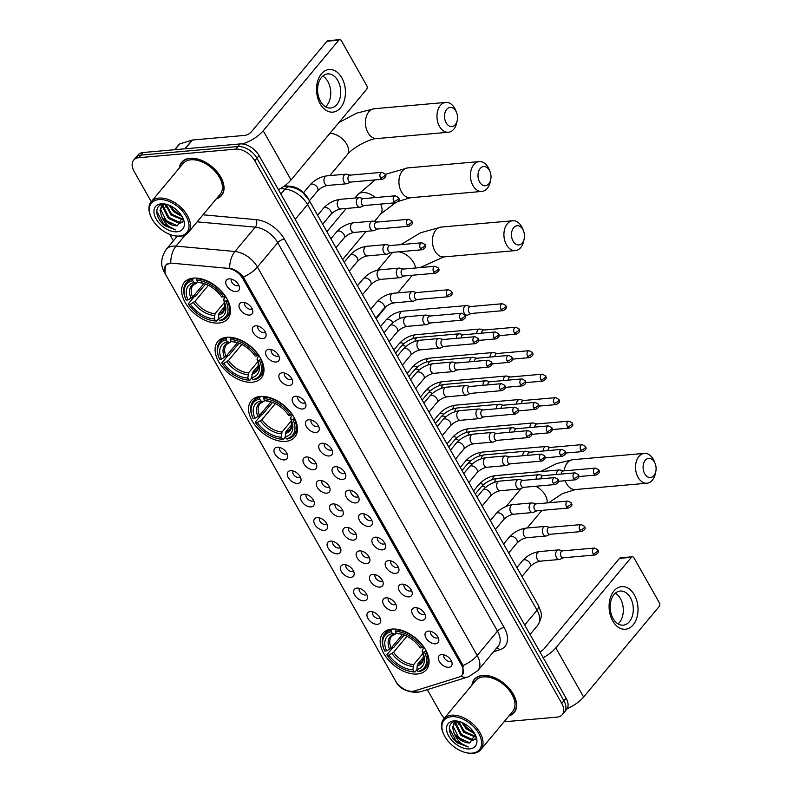 <?xml version="1.0" encoding="UTF-8"?>
<svg xmlns="http://www.w3.org/2000/svg" width="793" height="793" viewBox="0 0 793 793"><rect width="100%" height="100%" fill="white"/><g stroke="black" fill="none" stroke-linecap="round" stroke-linejoin="round"><path stroke-width="1.19" d="M285.718 441.384A28.36 17.377 -140.2 0 0 294.788 437.082A28.36 17.377 -140.2 0 0 289.653 411.022A28.36 17.377 -140.2 0 0 260.302 396.45A28.36 17.377 -140.2 0 0 251.242 400.752A28.36 17.377 -140.2 0 0 256.367 426.812A28.36 17.377 -140.2 0 0 285.718 441.384M252.243 382.216A28.36 17.377 -140.2 0 0 261.303 377.914A28.36 17.377 -140.2 0 0 256.179 351.854A28.36 17.377 -140.2 0 0 226.828 337.283A28.36 17.377 -140.2 0 0 217.758 341.585A28.36 17.377 -140.2 0 0 222.892 367.645A28.36 17.377 -140.2 0 0 252.243 382.216M218.769 323.038A28.36 17.377 -140.2 0 0 227.829 318.736A28.36 17.377 -140.2 0 0 222.694 292.676A28.36 17.377 -140.2 0 0 193.343 278.105A28.36 17.377 -140.2 0 0 184.283 282.407A28.36 17.377 -140.2 0 0 189.418 308.467A28.36 17.377 -140.2 0 0 218.769 323.038M417.336 674A28.36 17.377 -140.2 0 0 426.396 669.708A28.36 17.377 -140.2 0 0 421.261 643.648A28.36 17.377 -140.2 0 0 391.911 629.077A28.36 17.377 -140.2 0 0 382.85 633.369A28.36 17.377 -140.2 0 0 387.975 659.429A28.36 17.377 -140.2 0 0 417.336 674M428.329 631.109A8.029 4.917 39.8 0 1 435.278 633.865A8.029 4.917 39.8 0 1 438.846 640.258A8.029 4.917 39.8 0 1 435.516 643.817A8.029 4.917 39.8 0 1 426.138 638.196A8.029 4.917 39.8 0 1 427.933 631.159A8.029 4.917 39.8 0 1 428.329 631.109M430.768 631.367A4.817 2.954 -140.2 0 0 431.957 635.728A4.817 2.954 -140.2 0 0 436.784 638.028A4.817 2.954 -140.2 0 0 438.132 637.503M415.036 607.626A8.029 4.917 39.8 0 1 421.995 610.382A8.029 4.917 39.8 0 1 425.554 616.776A8.029 4.917 39.8 0 1 422.233 620.334A8.029 4.917 39.8 0 1 412.846 614.714A8.029 4.917 39.8 0 1 414.65 607.676A8.029 4.917 39.8 0 1 415.036 607.626M417.485 607.884A4.817 2.954 -140.2 0 0 418.664 612.246A4.817 2.954 -140.2 0 0 423.502 614.545A4.817 2.954 -140.2 0 0 424.84 614.02M401.754 584.144A8.029 4.917 39.8 0 1 408.712 586.899A8.029 4.917 39.8 0 1 412.271 593.293A8.029 4.917 39.8 0 1 408.95 596.861A8.029 4.917 39.8 0 1 399.563 591.231A8.029 4.917 39.8 0 1 401.367 584.193A8.029 4.917 39.8 0 1 401.754 584.144M404.202 584.401A4.817 2.954 -140.2 0 0 405.382 588.763A4.817 2.954 -140.2 0 0 410.219 591.063A4.817 2.954 -140.2 0 0 411.557 590.537M388.471 560.661A8.029 4.917 39.8 0 1 395.42 563.417A8.029 4.917 39.8 0 1 398.988 569.81A8.029 4.917 39.8 0 1 395.667 573.379A8.029 4.917 39.8 0 1 386.28 567.748A8.029 4.917 39.8 0 1 388.074 560.71A8.029 4.917 39.8 0 1 388.471 560.661M390.909 560.919A4.817 2.954 -140.2 0 0 392.099 565.28A4.817 2.954 -140.2 0 0 396.936 567.59A4.817 2.954 -140.2 0 0 398.274 567.054M375.178 537.178A8.029 4.917 39.8 0 1 382.137 539.934A8.029 4.917 39.8 0 1 385.705 546.327A8.029 4.917 39.8 0 1 382.375 549.896A8.029 4.917 39.8 0 1 372.988 544.276A8.029 4.917 39.8 0 1 374.792 537.228A8.029 4.917 39.8 0 1 375.178 537.178M377.627 537.436A4.817 2.954 -140.2 0 0 378.816 541.797A4.817 2.954 -140.2 0 0 383.643 544.107A4.817 2.954 -140.2 0 0 384.992 543.572M361.895 513.695A8.029 4.917 39.8 0 1 368.854 516.451A8.029 4.917 39.8 0 1 372.413 522.845A8.029 4.917 39.8 0 1 369.092 526.413A8.029 4.917 39.8 0 1 359.705 520.793A8.029 4.917 39.8 0 1 361.509 513.745A8.029 4.917 39.8 0 1 361.895 513.695M364.344 513.953A4.817 2.954 -140.2 0 0 365.523 518.315A4.817 2.954 -140.2 0 0 370.361 520.624A4.817 2.954 -140.2 0 0 371.699 520.089M348.613 490.213A8.029 4.917 39.8 0 1 355.561 492.968A8.029 4.917 39.8 0 1 359.13 499.362A8.029 4.917 39.8 0 1 355.809 502.931A8.029 4.917 39.8 0 1 346.422 497.31A8.029 4.917 39.8 0 1 348.216 490.262A8.029 4.917 39.8 0 1 348.613 490.213M351.051 490.471A4.817 2.954 -140.2 0 0 352.241 494.832A4.817 2.954 -140.2 0 0 357.078 497.142A4.817 2.954 -140.2 0 0 358.416 496.606M335.33 466.73A8.029 4.917 39.8 0 1 342.279 469.486A8.029 4.917 39.8 0 1 345.847 475.879A8.029 4.917 39.8 0 1 342.517 479.448A8.029 4.917 39.8 0 1 333.139 473.827A8.029 4.917 39.8 0 1 334.933 466.78A8.029 4.917 39.8 0 1 335.33 466.73M337.768 466.988A4.817 2.954 -140.2 0 0 338.958 471.349A4.817 2.954 -140.2 0 0 343.785 473.659A4.817 2.954 -140.2 0 0 345.133 473.124M322.037 443.247A8.029 4.917 39.8 0 1 328.996 446.003A8.029 4.917 39.8 0 1 332.554 452.397A8.029 4.917 39.8 0 1 329.234 455.965A8.029 4.917 39.8 0 1 319.847 450.345A8.029 4.917 39.8 0 1 321.651 443.297A8.029 4.917 39.8 0 1 322.037 443.247M324.486 443.505A4.817 2.954 -140.2 0 0 325.665 447.867A4.817 2.954 -140.2 0 0 330.503 450.176A4.817 2.954 -140.2 0 0 331.841 449.651M308.755 419.765A8.029 4.917 39.8 0 1 315.713 422.52A8.029 4.917 39.8 0 1 319.272 428.914A8.029 4.917 39.8 0 1 315.951 432.482A8.029 4.917 39.8 0 1 306.564 426.862A8.029 4.917 39.8 0 1 308.368 419.814A8.029 4.917 39.8 0 1 308.755 419.765M311.203 420.022A4.817 2.954 -140.2 0 0 312.383 424.384A4.817 2.954 -140.2 0 0 317.22 426.693A4.817 2.954 -140.2 0 0 318.558 426.168M295.472 396.282A8.029 4.917 39.8 0 1 302.42 399.038A8.029 4.917 39.8 0 1 305.989 405.431A8.029 4.917 39.8 0 1 302.658 409A8.029 4.917 39.8 0 1 293.281 403.379A8.029 4.917 39.8 0 1 295.075 396.331A8.029 4.917 39.8 0 1 295.472 396.282M297.91 396.54A4.817 2.954 -140.2 0 0 299.1 400.901A4.817 2.954 -140.2 0 0 303.937 403.211A4.817 2.954 -140.2 0 0 305.275 402.685M282.179 372.799A8.029 4.917 39.8 0 1 289.138 375.555A8.029 4.917 39.8 0 1 292.696 381.948A8.029 4.917 39.8 0 1 289.376 385.517A8.029 4.917 39.8 0 1 279.988 379.897A8.029 4.917 39.8 0 1 281.793 372.849A8.029 4.917 39.8 0 1 282.179 372.799M284.628 373.057A4.817 2.954 -140.2 0 0 285.807 377.418A4.817 2.954 -140.2 0 0 290.644 379.728A4.817 2.954 -140.2 0 0 291.993 379.203M268.896 349.316A8.029 4.917 39.8 0 1 275.855 352.072A8.029 4.917 39.8 0 1 279.414 358.466A8.029 4.917 39.8 0 1 276.093 362.034A8.029 4.917 39.8 0 1 266.706 356.414A8.029 4.917 39.8 0 1 268.51 349.366A8.029 4.917 39.8 0 1 268.896 349.316M271.345 349.574A4.817 2.954 -140.2 0 0 272.524 353.936A4.817 2.954 -140.2 0 0 277.362 356.245A4.817 2.954 -140.2 0 0 278.7 355.72M255.614 325.834A8.029 4.917 39.8 0 1 262.562 328.589A8.029 4.917 39.8 0 1 266.131 334.983A8.029 4.917 39.8 0 1 262.81 338.552A8.029 4.917 39.8 0 1 253.423 332.931A8.029 4.917 39.8 0 1 255.217 325.883A8.029 4.917 39.8 0 1 255.614 325.834M258.052 326.092A4.817 2.954 -140.2 0 0 259.242 330.453A4.817 2.954 -140.2 0 0 264.079 332.763A4.817 2.954 -140.2 0 0 265.417 332.237M242.321 302.351A8.029 4.917 39.8 0 1 249.28 305.107A8.029 4.917 39.8 0 1 252.848 311.5A8.029 4.917 39.8 0 1 249.517 315.069A8.029 4.917 39.8 0 1 240.13 309.448A8.029 4.917 39.8 0 1 241.934 302.401A8.029 4.917 39.8 0 1 242.321 302.351M244.769 302.609A4.817 2.954 -140.2 0 0 245.959 306.97A4.817 2.954 -140.2 0 0 250.786 309.28A4.817 2.954 -140.2 0 0 252.134 308.755M229.038 278.868A8.029 4.917 39.8 0 1 235.997 281.624A8.029 4.917 39.8 0 1 239.555 288.018A8.029 4.917 39.8 0 1 236.235 291.586A8.029 4.917 39.8 0 1 226.848 285.966A8.029 4.917 39.8 0 1 228.652 278.918A8.029 4.917 39.8 0 1 229.038 278.868M231.487 279.126A4.817 2.954 -140.2 0 0 232.666 283.488A4.817 2.954 -140.2 0 0 237.503 285.797A4.817 2.954 -140.2 0 0 238.842 285.272M441.612 654.592A8.029 4.917 39.8 0 1 448.56 657.347A8.029 4.917 39.8 0 1 452.129 663.741A8.029 4.917 39.8 0 1 448.808 667.3A8.029 4.917 39.8 0 1 439.421 661.679A8.029 4.917 39.8 0 1 441.225 654.641A8.029 4.917 39.8 0 1 441.612 654.592M444.06 654.849A4.817 2.954 -140.2 0 0 445.24 659.211A4.817 2.954 -140.2 0 0 450.077 661.511A4.817 2.954 -140.2 0 0 451.415 660.985M386.003 597.863A8.029 4.917 39.8 0 1 392.961 600.618A8.029 4.917 39.8 0 1 396.53 607.012A8.029 4.917 39.8 0 1 393.199 610.58A8.029 4.917 39.8 0 1 383.812 604.96A8.029 4.917 39.8 0 1 385.616 597.912A8.029 4.917 39.8 0 1 386.003 597.863M388.451 598.12A4.817 2.954 -140.2 0 0 389.641 602.482A4.817 2.954 -140.2 0 0 394.468 604.791A4.817 2.954 -140.2 0 0 395.816 604.256M372.72 574.38A8.029 4.917 39.8 0 1 379.678 577.135A8.029 4.917 39.8 0 1 383.237 583.529A8.029 4.917 39.8 0 1 379.916 587.098A8.029 4.917 39.8 0 1 370.529 581.477A8.029 4.917 39.8 0 1 372.333 574.429A8.029 4.917 39.8 0 1 372.72 574.38M375.168 574.638A4.817 2.954 -140.2 0 0 376.348 578.999A4.817 2.954 -140.2 0 0 381.185 581.309A4.817 2.954 -140.2 0 0 382.523 580.783M359.437 550.897A8.029 4.917 39.8 0 1 366.386 553.653A8.029 4.917 39.8 0 1 369.954 560.046A8.029 4.917 39.8 0 1 366.634 563.615A8.029 4.917 39.8 0 1 357.246 557.994A8.029 4.917 39.8 0 1 359.041 550.947A8.029 4.917 39.8 0 1 359.437 550.897M361.876 551.155A4.817 2.954 -140.2 0 0 363.065 555.516A4.817 2.954 -140.2 0 0 367.902 557.826A4.817 2.954 -140.2 0 0 369.241 557.301M346.154 527.414A8.029 4.917 39.8 0 1 353.103 530.17A8.029 4.917 39.8 0 1 356.672 536.564A8.029 4.917 39.8 0 1 353.341 540.132A8.029 4.917 39.8 0 1 343.964 534.512A8.029 4.917 39.8 0 1 345.758 527.464A8.029 4.917 39.8 0 1 346.154 527.414M348.593 527.672A4.817 2.954 -140.2 0 0 349.782 532.034A4.817 2.954 -140.2 0 0 354.61 534.343A4.817 2.954 -140.2 0 0 355.958 533.818M332.862 503.932A8.029 4.917 39.8 0 1 339.82 506.687A8.029 4.917 39.8 0 1 343.379 513.081A8.029 4.917 39.8 0 1 340.058 516.649A8.029 4.917 39.8 0 1 330.671 511.029A8.029 4.917 39.8 0 1 332.475 503.981A8.029 4.917 39.8 0 1 332.862 503.932M335.31 504.189A4.817 2.954 -140.2 0 0 336.49 508.551A4.817 2.954 -140.2 0 0 341.327 510.861A4.817 2.954 -140.2 0 0 342.665 510.335M319.579 480.449A8.029 4.917 39.8 0 1 326.538 483.205A8.029 4.917 39.8 0 1 330.096 489.598A8.029 4.917 39.8 0 1 326.775 493.167A8.029 4.917 39.8 0 1 317.388 487.546A8.029 4.917 39.8 0 1 319.192 480.499A8.029 4.917 39.8 0 1 319.579 480.449M322.027 480.707A4.817 2.954 -140.2 0 0 323.207 485.068A4.817 2.954 -140.2 0 0 328.044 487.378A4.817 2.954 -140.2 0 0 329.382 486.852M306.296 456.966A8.029 4.917 39.8 0 1 313.245 459.722A8.029 4.917 39.8 0 1 316.813 466.115A8.029 4.917 39.8 0 1 313.483 469.684A8.029 4.917 39.8 0 1 304.106 464.064A8.029 4.917 39.8 0 1 305.9 457.016A8.029 4.917 39.8 0 1 306.296 456.966M308.735 457.224A4.817 2.954 -140.2 0 0 309.924 461.585A4.817 2.954 -140.2 0 0 314.762 463.895A4.817 2.954 -140.2 0 0 316.1 463.37M370.262 611.581A8.029 4.917 39.8 0 1 377.21 614.337A8.029 4.917 39.8 0 1 380.779 620.731A8.029 4.917 39.8 0 1 377.458 624.299A8.029 4.917 39.8 0 1 368.071 618.679A8.029 4.917 39.8 0 1 369.865 611.631A8.029 4.917 39.8 0 1 370.262 611.581M372.7 611.839A4.817 2.954 -140.2 0 0 373.89 616.201A4.817 2.954 -140.2 0 0 378.727 618.51A4.817 2.954 -140.2 0 0 380.065 617.985M356.979 588.099A8.029 4.917 39.8 0 1 363.928 590.854A8.029 4.917 39.8 0 1 367.496 597.248A8.029 4.917 39.8 0 1 364.165 600.816A8.029 4.917 39.8 0 1 354.788 595.196A8.029 4.917 39.8 0 1 356.582 588.148A8.029 4.917 39.8 0 1 356.979 588.099M359.417 588.356A4.817 2.954 -140.2 0 0 360.607 592.718A4.817 2.954 -140.2 0 0 365.434 595.028A4.817 2.954 -140.2 0 0 366.782 594.502M343.686 564.616A8.029 4.917 39.8 0 1 350.645 567.372A8.029 4.917 39.8 0 1 354.203 573.765A8.029 4.917 39.8 0 1 350.883 577.334A8.029 4.917 39.8 0 1 341.496 571.713A8.029 4.917 39.8 0 1 343.3 564.666A8.029 4.917 39.8 0 1 343.686 564.616M346.135 564.874A4.817 2.954 -140.2 0 0 347.314 569.235A4.817 2.954 -140.2 0 0 352.151 571.545A4.817 2.954 -140.2 0 0 353.49 571.019M330.403 541.133A8.029 4.917 39.8 0 1 337.362 543.889A8.029 4.917 39.8 0 1 340.921 550.283A8.029 4.917 39.8 0 1 337.6 553.851A8.029 4.917 39.8 0 1 328.213 548.231A8.029 4.917 39.8 0 1 330.017 541.183A8.029 4.917 39.8 0 1 330.403 541.133M332.852 541.391A4.817 2.954 -140.2 0 0 334.031 545.762A4.817 2.954 -140.2 0 0 338.869 548.062A4.817 2.954 -140.2 0 0 340.207 547.537M317.121 517.651A8.029 4.917 39.8 0 1 324.069 520.406A8.029 4.917 39.8 0 1 327.638 526.8A8.029 4.917 39.8 0 1 324.307 530.368A8.029 4.917 39.8 0 1 314.93 524.748A8.029 4.917 39.8 0 1 316.724 517.7A8.029 4.917 39.8 0 1 317.121 517.651M319.559 517.908A4.817 2.954 -140.2 0 0 320.749 522.28A4.817 2.954 -140.2 0 0 325.586 524.579A4.817 2.954 -140.2 0 0 326.924 524.054M303.828 494.168A8.029 4.917 39.8 0 1 310.787 496.924A8.029 4.917 39.8 0 1 314.345 503.317A8.029 4.917 39.8 0 1 311.025 506.886A8.029 4.917 39.8 0 1 301.637 501.265A8.029 4.917 39.8 0 1 303.441 494.217A8.029 4.917 39.8 0 1 303.828 494.168M306.276 494.426A4.817 2.954 -140.2 0 0 307.456 498.797A4.817 2.954 -140.2 0 0 312.293 501.097A4.817 2.954 -140.2 0 0 313.641 500.571M290.545 470.685A8.029 4.917 39.8 0 1 297.504 473.441A8.029 4.917 39.8 0 1 301.062 479.834A8.029 4.917 39.8 0 1 297.742 483.403A8.029 4.917 39.8 0 1 288.355 477.782A8.029 4.917 39.8 0 1 290.159 470.735A8.029 4.917 39.8 0 1 290.545 470.685M292.994 470.943A4.817 2.954 -140.2 0 0 294.173 475.314A4.817 2.954 -140.2 0 0 299.011 477.614A4.817 2.954 -140.2 0 0 300.349 477.089M277.263 447.202A8.029 4.917 39.8 0 1 284.211 449.958A8.029 4.917 39.8 0 1 287.78 456.352A8.029 4.917 39.8 0 1 284.459 459.92A8.029 4.917 39.8 0 1 275.072 454.3A8.029 4.917 39.8 0 1 276.866 447.252A8.029 4.917 39.8 0 1 277.263 447.202M279.701 447.46A4.817 2.954 -140.2 0 0 280.891 451.832A4.817 2.954 -140.2 0 0 285.728 454.131A4.817 2.954 -140.2 0 0 287.066 453.606M414.362 691A14.443 8.852 39.8 0 1 412.608 691.337A14.443 8.852 39.8 0 1 395.489 680.83L166.233 275.607A14.443 8.852 39.8 0 1 165.777 265.417A14.443 8.852 39.8 0 1 172.339 263.236L227.779 268.302A14.443 8.852 39.8 0 1 242.945 278.799L461.467 665.03A14.443 8.852 39.8 0 1 461.913 675.23A14.443 8.852 39.8 0 1 459.048 677.073L414.362 691M284.687 185.77L290.952 186.345A16.048 9.833 39.8 0 1 307.803 198.002L308.338 198.954M508.918 715.95A25.951 15.9 -140.2 0 0 514.161 712.6A25.951 15.9 -140.2 0 0 509.463 688.75A25.951 15.9 -140.2 0 0 482.61 675.418A25.951 15.9 -140.2 0 0 474.313 679.353A25.951 15.9 -140.2 0 0 471.954 685.102M216.35 198.835A25.951 15.9 -140.2 0 0 221.584 195.474A25.951 15.9 -140.2 0 0 216.895 171.625A25.951 15.9 -140.2 0 0 190.033 158.293A25.951 15.9 -140.2 0 0 181.736 162.228A25.951 15.9 -140.2 0 0 179.377 167.987M164.974 272.792L165.34 265.288L170.743 262.86A18.725 11.062 -84.8 0 1 176.026 246.108L234.946 251.5A21.401 13.114 39.8 0 1 257.418 267.043L477.188 655.474A18.725 7.752 150.5 0 1 463.102 665.496L462.646 674.615M504.031 721.808L557.112 717.12A16.048 9.833 -140.2 0 0 562.237 714.681L566.569 709.487A16.048 9.833 -140.2 0 0 566.073 698.167L259.113 155.606A16.048 9.833 -140.2 0 0 240.091 143.939L143.127 152.514L140.956 155.111A16.048 9.833 -140.2 0 0 135.831 157.539A16.048 9.833 -140.2 0 1 140.956 155.111L237.93 146.536L140.956 155.111L138.785 157.708A16.048 9.833 -140.2 0 0 133.66 160.136A16.048 9.833 -140.2 0 0 134.156 171.466L151.255 201.69M259.113 155.606L256.942 158.203A16.048 9.833 -140.2 0 0 237.93 146.536A16.048 9.833 -140.2 0 1 256.942 158.203L563.912 700.764L256.942 158.203L254.781 160.801A16.048 9.833 -140.2 0 0 235.759 149.134L138.785 157.708M564.408 712.084A16.048 9.833 -140.2 0 0 563.912 700.764A16.048 9.833 -140.2 0 1 564.408 712.084M243.332 277.064A18.725 7.752 -29.5 0 0 257.418 267.043L277.738 242.698A21.401 13.114 -140.2 0 0 255.257 227.155L234.946 251.5A18.725 11.062 -84.8 0 0 229.663 268.173C234.916 269.402 239.476 272.366 243.332 277.064L463.102 665.496M169.761 234.391L173.399 240.824M427.318 689.632L441.116 714.017A16.048 9.833 -140.2 0 0 444.268 718.28M562.237 714.681A16.048 9.833 -140.2 0 0 561.741 703.361L254.781 160.801M182.935 161.029A25.951 15.9 -140.2 0 0 182.648 161.554M475.513 678.144A25.951 15.9 -140.2 0 0 475.225 678.669M143.127 152.514A16.048 9.833 -140.2 0 0 137.992 154.942L133.66 160.136M634.39 594.948A21.401 14.403 -95.1 0 1 633.151 624.884A21.401 14.403 -95.1 0 1 612.721 620.919A21.401 14.403 -95.1 0 1 613.96 590.983A21.401 14.403 -95.1 0 1 634.39 594.948M613.068 618.481A17.119 11.518 84.9 0 0 623.239 625.152A17.119 11.518 84.9 0 0 632.576 615.199A17.119 11.518 84.9 0 0 630.405 597.704A17.119 11.518 84.9 0 0 620.225 591.043A17.119 11.518 84.9 0 0 610.888 600.985A17.119 11.518 84.9 0 0 613.068 618.481M615.378 593.184A17.119 11.518 -95.1 0 1 620.394 598.596A17.119 11.518 -95.1 0 1 618.084 623.883M567.154 708.655A21.401 8.862 -29.5 0 0 583.618 697.047L659.181 606.486A2.676 1.804 84.9 0 0 659.34 602.739L633.924 557.816A2.676 1.804 84.9 0 0 632.328 556.775A2.676 1.804 84.9 0 0 631.367 557.32L619.541 558.361L543.978 648.922A5.353 2.21 150.5 0 1 539.855 651.826M543.165 657.665A21.401 8.862 -29.5 0 0 555.804 647.881L631.367 557.32M619.541 558.361A2.676 1.804 -95.1 0 1 620.503 557.816L632.328 556.775M451.425 716.703A23.007 14.096 -140.2 0 0 443.584 734.021A23.007 14.096 -140.2 0 0 465.878 752.626A23.007 14.096 -140.2 0 0 472.043 753.152A23.007 14.096 -140.2 0 0 478.685 733.426A23.007 14.096 -140.2 0 0 451.425 716.703M465.878 752.626L466.611 752.795A24.077 14.76 -140.2 0 0 473.074 753.35A24.077 14.76 -140.2 0 0 480.766 749.702A24.077 14.76 -140.2 0 0 476.405 727.577A24.077 14.76 -140.2 0 0 451.485 715.207A24.077 14.76 -140.2 0 0 443.793 718.855A24.077 14.76 -140.2 0 0 443.277 733.327L443.584 734.021M480.766 749.702L512.724 711.4A24.077 14.76 -140.2 0 0 508.363 689.276A24.077 14.76 -140.2 0 0 483.443 676.895A24.077 14.76 -140.2 0 0 475.75 680.553L443.793 718.855M509.215 715.603A25.683 15.741 -140.2 0 0 513.953 712.421A25.683 15.741 -140.2 0 0 509.304 688.82A25.683 15.741 -140.2 0 0 482.729 675.626A25.683 15.741 -140.2 0 0 474.521 679.522A25.683 15.741 -140.2 0 0 472.241 684.755M475.641 737.123L463.568 732.147L458.027 721.402M475.572 736.4L464.252 731.334L458.77 721.481M475.384 739.314L471.944 740.474L460.862 735.389L455.321 724.247L455.737 721.838M475.503 738.898L472.618 739.661L461.536 734.576L455.995 723.444L456.243 721.571M474.71 733.713L466.274 728.896L461.695 722.364M473.956 732.494L466.958 728.083L463.033 722.958M459.444 721.571L456.302 721.412C446.261 721.709 447.559 735.716 457.73 743.031L468.247 747.006C461.704 744.984 456.976 740.375 454.062 733.188A13.372 8.198 -140.2 0 0 469.912 742.912L458.83 737.827L453.289 726.685L454.439 722.829M454.062 733.188L452.615 727.498L454.082 723.216L456.679 721.382M469.654 748.909A17.654 10.824 -140.2 0 0 475.711 735.726A17.654 10.824 -140.2 0 0 458.443 721.313A17.654 10.824 -140.2 0 0 453.824 720.936A17.654 10.824 -140.2 0 0 448.729 736.073A17.654 10.824 -140.2 0 0 469.654 748.909M469.912 742.912L475.126 734.487M468.247 747.006L456.104 740.959L449.294 728.38M463.439 741.168L456.857 735.686M466.145 737.926L459.573 732.435M468.851 734.685L462.279 729.193M471.557 731.433L464.985 725.942M458.562 724.425L457.462 721.382M654.463 462.101A9.635 6.483 84.9 0 0 645.274 460.317A9.635 6.483 84.9 0 0 644.719 473.788A9.635 6.483 84.9 0 0 650.974 477.455A9.635 6.483 84.9 0 0 655.821 471.409A9.635 6.483 84.9 0 0 655.117 463.449A9.635 6.483 84.9 0 0 654.463 462.101M655.821 471.409L655.335 473.679A14.978 10.081 -95.1 0 1 646.969 483.215A14.978 10.081 -95.1 0 1 638.068 477.386A14.978 10.081 -95.1 0 1 636.164 462.081A14.978 10.081 -95.1 0 1 644.332 453.378A14.978 10.081 -95.1 0 1 653.234 459.206A14.978 10.081 -95.1 0 1 654.235 461.298L655.117 463.449M426.158 650.884L424.483 652.005A25.465 15.612 -140.2 0 1 417.941 671.433L416.831 669.47A23.007 14.096 -140.2 0 0 422.778 652.441A23.007 14.096 -140.2 0 0 422.659 652.173L422.461 649.764L424.245 647.613M423.512 657.169L417.574 664.286L416.831 669.47M416.949 669.669L415.026 671.978L414.005 671.78A25.465 15.612 -140.2 0 1 409.208 671.136A25.465 15.612 -140.2 0 1 387.162 655.305L386.915 654.731L392.704 647.782L393.972 647.187L404.143 634.995M384.526 650.538A25.465 15.612 -140.2 0 1 391.296 631.644L391.355 630.148A26.536 16.266 -140.2 0 0 384.783 633.885A26.536 16.266 -140.2 0 0 384.218 649.844L384.526 650.538A25.465 15.612 -140.2 0 0 384.764 651.073L386.587 650.904L391.157 648.079L402.547 634.42M391.355 630.148L392.277 629.047M395.876 629.107L395.241 631.297A25.465 15.612 -140.2 0 1 422.084 647.772L423.412 647.048A26.536 16.266 -140.2 0 0 395.301 629.801M417.941 671.433L418.972 671.631A26.536 16.266 -140.2 0 0 425.534 667.894A26.536 16.266 -140.2 0 0 425.811 651.291M391.296 631.644L392.406 633.607A23.007 14.096 -140.2 0 0 386.587 650.904M422.084 647.772L420.26 647.931A23.007 14.096 -140.2 0 0 400.475 633.835A23.007 14.096 -140.2 0 0 396.351 633.26L395.241 631.297M422.659 652.173L424.483 652.005M396.322 633.22L394.736 634.073L392.406 633.607M396.351 633.26L399.028 633.746M396.044 633.557L394.736 634.073A20.578 12.609 -140.2 0 0 389.621 649.279M409.208 671.136L409.941 671.304A26.536 16.266 -140.2 0 0 415.026 671.978M387.162 655.305L388.986 655.147A23.007 14.096 -140.2 0 0 412.895 669.817L414.005 671.78M406.948 636.264L393.556 652.312L388.986 655.147M412.895 669.817L413.629 664.633L422.996 653.402M522.855 229.484A9.635 6.483 84.9 0 0 513.666 227.7A9.635 6.483 84.9 0 0 513.101 241.171A9.635 6.483 84.9 0 0 519.365 244.839A9.635 6.483 84.9 0 0 524.203 238.792A9.635 6.483 84.9 0 0 523.499 230.832A9.635 6.483 84.9 0 0 522.855 229.484M524.203 238.792L523.727 241.062A14.978 10.081 -95.1 0 1 515.361 250.598A14.978 10.081 -95.1 0 1 506.459 244.769A14.978 10.081 -95.1 0 1 504.546 229.464A14.978 10.081 -95.1 0 1 512.724 220.751A14.978 10.081 -95.1 0 1 521.625 226.59A14.978 10.081 -95.1 0 1 522.627 228.681L523.499 230.832M294.55 418.258L292.875 419.388A25.465 15.612 -140.2 0 1 286.332 438.807L285.222 436.844A23.007 14.096 -140.2 0 0 291.17 419.824A23.007 14.096 -140.2 0 0 291.041 419.547L290.843 417.138L292.637 414.997M291.893 424.542L285.956 431.66L285.222 436.844M285.341 437.052L283.418 439.362L282.397 439.153A25.465 15.612 -140.2 0 1 277.6 438.509A25.465 15.612 -140.2 0 1 255.554 422.689L255.296 422.104L261.095 415.165L262.364 414.57L272.534 402.378M252.917 417.921A25.465 15.612 -140.2 0 1 259.688 399.028L259.747 397.531A26.536 16.266 -140.2 0 0 253.175 401.268A26.536 16.266 -140.2 0 0 252.61 417.227L252.917 417.921A25.465 15.612 -140.2 0 0 253.155 418.446L254.979 418.288L259.549 415.453L270.938 401.803M259.747 397.531L260.669 396.421M264.267 396.49L263.633 398.681A25.465 15.612 -140.2 0 1 290.476 415.145L291.804 414.432A26.536 16.266 -140.2 0 0 263.692 397.174M286.332 438.807L287.353 439.015A26.536 16.266 -140.2 0 0 293.925 435.268A26.536 16.266 -140.2 0 0 294.203 418.664M259.688 399.028L260.798 400.99A23.007 14.096 -140.2 0 0 254.979 418.288M290.476 415.145L288.652 415.314A23.007 14.096 -140.2 0 0 268.867 401.218A23.007 14.096 -140.2 0 0 264.743 400.643L263.633 398.681M291.041 419.547L292.875 419.388M264.713 400.594L263.127 401.456L260.798 400.99M264.743 400.643L267.41 401.129M264.436 400.931L263.127 401.456A20.578 12.609 -140.2 0 0 258.003 416.652M277.6 438.509L278.333 438.688A26.536 16.266 -140.2 0 0 283.418 439.362M255.554 422.689L257.378 422.53A23.007 14.096 -140.2 0 0 281.287 437.191L282.397 439.153M275.34 403.647L261.948 419.695L257.378 422.53M281.287 437.191L282.021 432.016L291.388 420.786M489.38 170.317A9.635 6.483 84.9 0 0 480.181 168.522A9.635 6.483 84.9 0 0 479.626 182.003A9.635 6.483 84.9 0 0 485.881 185.671A9.635 6.483 84.9 0 0 490.728 179.614A9.635 6.483 84.9 0 0 490.024 171.655A9.635 6.483 84.9 0 0 489.38 170.317M490.728 179.614L490.243 181.884A14.978 10.081 -95.1 0 1 481.876 191.43A14.978 10.081 -95.1 0 1 472.975 185.592A14.978 10.081 -95.1 0 1 471.072 170.287A14.978 10.081 -95.1 0 1 479.24 161.584A14.978 10.081 -95.1 0 1 488.141 167.412A14.978 10.081 -95.1 0 1 489.152 169.504L490.024 171.655M261.066 359.09L259.39 360.22A25.465 15.612 -140.2 0 1 252.858 379.639L251.748 377.676A23.007 14.096 -140.2 0 0 257.685 360.646A23.007 14.096 -140.2 0 0 257.566 360.379L257.368 357.97L259.152 355.829M258.419 365.375L252.481 372.492L251.748 377.676M251.867 377.884L249.934 380.184L248.913 379.986A25.465 15.612 -140.2 0 1 244.115 379.341A25.465 15.612 -140.2 0 1 222.07 363.511L221.822 362.936L227.621 355.988L228.88 355.393L239.06 343.2M219.433 358.743A25.465 15.612 -140.2 0 1 226.213 339.86L226.273 338.353A26.536 16.266 -140.2 0 0 219.701 342.1A26.536 16.266 -140.2 0 0 219.136 358.059L219.433 358.743A25.465 15.612 -140.2 0 0 219.671 359.279L221.495 359.12L226.064 356.285L237.464 342.626M226.273 338.353L227.185 337.253M230.793 337.312L230.148 339.503A25.465 15.612 -140.2 0 1 256.991 355.978L258.33 355.254A26.536 16.266 -140.2 0 0 230.208 338.006M252.858 379.639L253.879 379.837A26.536 16.266 -140.2 0 0 260.451 376.1A26.536 16.266 -140.2 0 0 260.728 359.497M226.213 339.86L227.323 341.823A23.007 14.096 -140.2 0 0 221.495 359.12M256.991 355.978L255.168 356.136A23.007 14.096 -140.2 0 0 235.392 342.051A23.007 14.096 -140.2 0 0 231.259 341.466L230.148 339.503M257.566 360.379L259.39 360.22M231.239 341.426L229.643 342.279L227.323 341.823M231.259 341.466L233.935 341.952M230.961 341.763L229.643 342.279A20.578 12.609 -140.2 0 0 224.528 357.484M244.115 379.341L244.849 379.51A26.536 16.266 -140.2 0 0 249.934 380.184M222.07 363.511L223.894 363.353A23.007 14.096 -140.2 0 0 247.803 378.023L248.913 379.986M241.865 344.469L228.463 360.528L223.894 363.353M247.803 378.023L248.536 372.839L257.913 361.608M455.896 111.139A9.635 6.483 84.9 0 0 446.707 109.355A9.635 6.483 84.9 0 0 446.152 122.826A9.635 6.483 84.9 0 0 452.406 126.493A9.635 6.483 84.9 0 0 457.254 120.447A9.635 6.483 84.9 0 0 456.55 112.487A9.635 6.483 84.9 0 0 455.896 111.139M457.254 120.447L456.768 122.717A14.978 10.081 -95.1 0 1 448.402 132.253A14.978 10.081 -95.1 0 1 439.5 126.424A14.978 10.081 -95.1 0 1 437.597 111.119A14.978 10.081 -95.1 0 1 445.765 102.406A14.978 10.081 -95.1 0 1 454.667 108.245A14.978 10.081 -95.1 0 1 455.678 110.336L456.55 112.487M227.591 299.913L225.916 301.043A25.465 15.612 -140.2 0 1 219.374 320.461L218.263 318.499A23.007 14.096 -140.2 0 0 224.211 301.479A23.007 14.096 -140.2 0 0 224.092 301.201L223.894 298.792L225.678 296.651M224.944 306.207L219.007 313.324L218.263 318.499M218.382 318.707L216.459 321.016L215.438 320.808A25.465 15.612 -140.2 0 1 210.641 320.164A25.465 15.612 -140.2 0 1 188.595 304.343L188.347 303.769L194.136 296.82L195.405 296.225L205.575 284.033M185.958 299.576A25.465 15.612 -140.2 0 1 192.729 280.682L192.788 279.186A26.536 16.266 -140.2 0 0 186.216 282.923A26.536 16.266 -140.2 0 0 185.651 298.882L185.958 299.576A25.465 15.612 -140.2 0 0 186.196 300.101L188.02 299.942L192.59 297.117L203.979 283.458M192.788 279.186L193.71 278.075M197.308 278.145L196.674 280.335A25.465 15.612 -140.2 0 1 223.517 296.81L224.845 296.086A26.536 16.266 -140.2 0 0 196.733 278.839M219.374 320.461L220.404 320.669A26.536 16.266 -140.2 0 0 226.976 316.922A26.536 16.266 -140.2 0 0 227.244 300.329M192.729 280.682L193.839 282.645A23.007 14.096 -140.2 0 0 188.02 299.942M223.517 296.81L221.693 296.969A23.007 14.096 -140.2 0 0 201.918 282.873A23.007 14.096 -140.2 0 0 197.784 282.298L196.674 280.335M224.092 301.201L225.916 301.043M197.754 282.249L196.168 283.111L193.839 282.645M197.784 282.298L200.46 282.784M197.477 282.586L196.168 283.111A20.578 12.609 -140.2 0 0 191.054 298.307M210.641 320.164L211.374 320.342A26.536 16.266 -140.2 0 0 216.459 321.016M188.595 304.343L190.419 304.185A23.007 14.096 -140.2 0 0 214.328 318.855L215.438 320.808M208.381 285.302L194.989 301.35L190.419 304.185M214.328 318.855L215.062 313.671L224.429 302.44M563.645 470.913L560.066 470.011A4.817 3.241 84.9 0 0 559.323 469.952A4.817 3.241 84.9 0 0 557.588 470.933A4.817 3.241 84.9 0 0 556.488 474.492M594.007 473.679A3.479 2.339 84.9 0 0 596.078 475.027C601.768 471.855 598.398 470.606 598.794 469.852A3.479 1.437 -29.5 0 1 598.338 471.339A3.479 1.437 150.5 0 1 594.007 473.679A3.479 2.339 84.9 0 1 593.57 470.12A3.479 2.339 84.9 0 1 595.464 468.098L563.377 470.933A3.479 2.339 84.9 0 0 562.128 471.647A3.479 2.339 84.9 0 0 561.335 474.065M550.362 447.43L546.783 446.528A4.817 3.241 84.9 0 0 546.03 446.469A4.817 3.241 84.9 0 0 544.295 447.45A4.817 3.241 84.9 0 0 543.205 451.009M580.724 450.196A3.479 2.339 84.9 0 0 582.796 451.544C588.475 448.372 585.115 447.123 585.512 446.37A3.479 1.437 -29.5 0 1 585.046 447.857A3.479 1.437 150.5 0 1 580.724 450.196A3.479 2.339 84.9 0 1 580.288 446.637A3.479 2.339 84.9 0 1 582.181 444.615L550.094 447.45A3.479 2.339 84.9 0 0 548.845 448.164A3.479 2.339 84.9 0 0 548.052 450.583M537.079 423.948L533.491 423.046A4.817 3.241 84.9 0 0 532.747 422.986A4.817 3.241 84.9 0 0 531.013 423.968A4.817 3.241 84.9 0 0 529.912 427.526M567.441 426.713A3.479 2.339 84.9 0 0 569.503 428.061C575.193 424.889 571.832 423.64 572.229 422.887A3.479 1.437 -29.5 0 1 571.763 424.374A3.479 1.437 150.5 0 1 567.441 426.713A3.479 2.339 84.9 0 1 566.995 423.155A3.479 2.339 84.9 0 1 568.898 421.133L536.811 423.977A3.479 2.339 84.9 0 0 535.553 424.681A3.479 2.339 84.9 0 0 534.76 427.1M523.786 400.465L520.208 399.563A4.817 3.241 84.9 0 0 519.465 399.503A4.817 3.241 84.9 0 0 517.73 400.485A4.817 3.241 84.9 0 0 516.63 404.043M554.158 403.231A3.479 2.339 84.9 0 0 556.22 404.579C561.91 401.417 558.54 400.158 558.946 399.404A3.479 1.437 -29.5 0 1 558.48 400.891A3.479 1.437 150.5 0 1 554.158 403.231A3.479 2.339 84.9 0 1 553.712 399.672A3.479 2.339 84.9 0 1 555.606 397.65L523.519 400.495A3.479 2.339 84.9 0 0 522.27 401.199A3.479 2.339 84.9 0 0 521.477 403.617M510.504 376.982L506.925 376.08A4.817 3.241 84.9 0 0 506.172 376.021A4.817 3.241 84.9 0 0 504.447 377.002A4.817 3.241 84.9 0 0 503.347 380.561M540.866 379.748A3.479 2.339 84.9 0 0 542.937 381.096C548.617 377.934 545.257 376.675 545.653 375.922A3.479 1.437 -29.5 0 1 545.188 377.409A3.479 1.437 150.5 0 1 540.866 379.748A3.479 2.339 84.9 0 1 540.43 376.189A3.479 2.339 84.9 0 1 542.323 374.167L510.236 377.012A3.479 2.339 84.9 0 0 508.987 377.716A3.479 2.339 84.9 0 0 508.194 380.134M497.221 353.5L493.633 352.598A4.817 3.241 84.9 0 0 492.889 352.538A4.817 3.241 84.9 0 0 491.154 353.519A4.817 3.241 84.9 0 0 490.064 357.078M527.583 356.265A3.479 2.339 84.9 0 0 529.655 357.613C535.334 354.451 531.974 353.192 532.371 352.439A3.479 1.437 -29.5 0 1 531.905 353.926A3.479 1.437 150.5 0 1 527.583 356.265A3.479 2.339 84.9 0 1 527.137 352.707A3.479 2.339 84.9 0 1 529.04 350.684L496.953 353.529A3.479 2.339 84.9 0 0 495.694 354.233A3.479 2.339 84.9 0 0 494.901 356.652M483.938 330.017L480.35 329.125A4.817 3.241 84.9 0 0 479.606 329.055A4.817 3.241 84.9 0 0 477.872 330.037A4.817 3.241 84.9 0 0 476.771 333.595M514.3 332.782A3.479 2.339 84.9 0 0 516.362 334.131C522.052 330.968 518.681 329.71 519.088 328.956A3.479 1.437 -29.5 0 1 518.622 330.443A3.479 1.437 150.5 0 1 514.3 332.782A3.479 2.339 84.9 0 1 513.854 329.224A3.479 2.339 84.9 0 1 515.747 327.202L483.661 330.047A3.479 2.339 84.9 0 0 482.412 330.75A3.479 2.339 84.9 0 0 481.619 333.169M470.645 306.534L467.067 305.642A4.817 3.241 84.9 0 0 466.324 305.573A4.817 3.241 84.9 0 0 464.589 306.554A4.817 3.241 84.9 0 0 464.301 313.294A4.817 3.241 84.9 0 0 467.166 315.168A4.817 3.241 84.9 0 0 467.89 314.98L471.26 313.463M501.007 309.3A3.479 2.339 84.9 0 1 500.571 305.741A3.479 2.339 84.9 0 1 502.465 303.719L470.378 306.564A3.479 2.339 84.9 0 0 469.129 307.268A3.479 2.339 84.9 0 0 468.921 312.135A3.479 2.339 84.9 0 0 470.992 313.493L503.079 310.648C508.769 307.486 505.399 306.227 505.795 305.474A3.479 1.437 -29.5 0 1 505.329 306.96A3.479 1.437 150.5 0 1 501.007 309.3A3.479 2.339 84.9 0 0 503.079 310.648M543.245 475.661L539.666 474.759A4.817 3.241 84.9 0 0 538.923 474.7A4.817 3.241 84.9 0 0 537.188 475.681A4.817 3.241 84.9 0 0 536.088 479.24M573.607 478.427A3.479 2.339 84.9 0 0 575.678 479.775C581.368 476.603 577.998 475.354 578.394 474.601A3.479 1.437 -29.5 0 1 577.928 476.087A3.479 1.437 150.5 0 1 573.607 478.427A3.479 2.339 84.9 0 1 573.17 474.868A3.479 2.339 84.9 0 1 575.064 472.846L542.977 475.681A3.479 2.339 84.9 0 0 541.728 476.395A3.479 2.339 84.9 0 0 540.935 478.813M529.962 452.179L526.374 451.276A4.817 3.241 84.9 0 0 525.63 451.217A4.817 3.241 84.9 0 0 523.895 452.198A4.817 3.241 84.9 0 0 522.805 455.757M560.324 454.944A3.479 2.339 84.9 0 0 562.396 456.292C568.075 453.12 564.715 451.871 565.112 451.118A3.479 1.437 -29.5 0 1 564.646 452.605A3.479 1.437 150.5 0 1 560.324 454.944A3.479 2.339 84.9 0 1 559.878 451.386A3.479 2.339 84.9 0 1 561.781 449.363L529.694 452.208A3.479 2.339 84.9 0 0 528.435 452.912A3.479 2.339 84.9 0 0 527.652 455.331M516.679 428.696L513.091 427.794A4.817 3.241 84.9 0 0 512.347 427.734A4.817 3.241 84.9 0 0 510.613 428.716A4.817 3.241 84.9 0 0 509.512 432.274M547.041 431.461A3.479 2.339 84.9 0 0 549.103 432.809C554.793 429.647 551.422 428.389 551.829 427.635A3.479 1.437 -29.5 0 1 551.363 429.122A3.479 1.437 150.5 0 1 547.041 431.461A3.479 2.339 84.9 0 1 546.595 427.903A3.479 2.339 84.9 0 1 548.488 425.881L516.402 428.726A3.479 2.339 84.9 0 0 515.153 429.429A3.479 2.339 84.9 0 0 514.36 431.848M503.386 405.213L499.808 404.311A4.817 3.241 84.9 0 0 499.065 404.252A4.817 3.241 84.9 0 0 497.33 405.233A4.817 3.241 84.9 0 0 496.23 408.791M533.748 407.979A3.479 2.339 84.9 0 0 535.82 409.327C541.51 406.165 538.14 404.906 538.536 404.152A3.479 1.437 -29.5 0 1 538.08 405.639A3.479 1.437 150.5 0 1 533.748 407.979A3.479 2.339 84.9 0 1 533.312 404.42A3.479 2.339 84.9 0 1 535.206 402.398L503.119 405.243A3.479 2.339 84.9 0 0 501.87 405.947A3.479 2.339 84.9 0 0 501.077 408.365M490.104 381.73L486.525 380.828A4.817 3.241 84.9 0 0 485.772 380.769A4.817 3.241 84.9 0 0 484.037 381.75A4.817 3.241 84.9 0 0 482.947 385.309M520.466 384.496A3.479 2.339 84.9 0 0 522.537 385.844C528.217 382.682 524.857 381.423 525.253 380.67A3.479 1.437 -29.5 0 1 524.788 382.157A3.479 1.437 150.5 0 1 520.466 384.496A3.479 2.339 84.9 0 1 520.03 380.937A3.479 2.339 84.9 0 1 521.923 378.915L489.836 381.76A3.479 2.339 84.9 0 0 488.587 382.464A3.479 2.339 84.9 0 0 487.794 384.883M476.821 358.248L473.233 357.356A4.817 3.241 84.9 0 0 472.489 357.286A4.817 3.241 84.9 0 0 470.755 358.267A4.817 3.241 84.9 0 0 469.654 361.826M507.183 361.013A3.479 2.339 84.9 0 0 509.245 362.361C514.935 359.199 511.574 357.94 511.971 357.187A3.479 1.437 -29.5 0 1 511.505 358.674A3.479 1.437 150.5 0 1 507.183 361.013A3.479 2.339 84.9 0 1 506.737 357.455A3.479 2.339 84.9 0 1 508.64 355.433L476.553 358.277A3.479 2.339 84.9 0 0 475.294 358.981A3.479 2.339 84.9 0 0 474.501 361.4M463.528 334.765L459.95 333.873A4.817 3.241 84.9 0 0 459.206 333.803A4.817 3.241 84.9 0 0 457.472 334.785A4.817 3.241 84.9 0 0 456.371 338.343M493.9 337.531A3.479 2.339 84.9 0 0 495.962 338.879C501.652 335.717 498.282 334.458 498.688 333.704A3.479 1.437 -29.5 0 1 498.222 335.191A3.479 1.437 150.5 0 1 493.9 337.531A3.479 2.339 84.9 0 1 493.454 333.972A3.479 2.339 84.9 0 1 495.347 331.95L463.261 334.795A3.479 2.339 84.9 0 0 462.012 335.498A3.479 2.339 84.9 0 0 461.219 337.917M562.822 550.848L559.234 549.945A4.817 3.241 84.9 0 0 558.49 549.886A4.817 3.241 84.9 0 0 556.755 550.867A4.817 3.241 84.9 0 0 556.478 557.608A4.817 3.241 84.9 0 0 559.343 559.481A4.817 3.241 84.9 0 0 560.066 559.293L563.436 557.776M593.065 553.623A3.479 2.339 84.9 0 1 592.629 550.064A3.479 2.339 84.9 0 1 594.522 548.042L562.554 550.867A3.479 2.339 84.9 0 0 561.295 551.581A3.479 2.339 84.9 0 0 561.097 556.448A3.479 2.339 84.9 0 0 563.169 557.796L595.137 554.971C600.816 551.799 597.456 550.55 597.853 549.797A3.479 1.437 -29.5 0 1 597.387 551.284A3.479 1.437 150.5 0 1 593.065 553.623A3.479 2.339 84.9 0 0 595.137 554.971M341.813 77.833A21.401 14.403 -95.1 0 1 340.574 107.769A21.401 14.403 -95.1 0 1 320.144 103.794A21.401 14.403 -95.1 0 1 321.393 73.858A21.401 14.403 -95.1 0 1 341.813 77.833M320.491 101.365A17.119 11.518 84.9 0 0 330.671 108.026A17.119 11.518 84.9 0 0 340.009 98.074A17.119 11.518 84.9 0 0 337.828 80.589A17.119 11.518 84.9 0 0 327.658 73.918A17.119 11.518 84.9 0 0 318.32 83.87A17.119 11.518 84.9 0 0 320.491 101.365M322.801 76.069A17.119 11.518 -95.1 0 1 327.826 81.471A17.119 11.518 -95.1 0 1 325.517 106.768M278.402 189.715A21.401 8.862 -29.5 0 0 291.051 179.932L366.614 89.361A2.676 1.804 84.9 0 0 366.762 85.624L341.347 40.691A2.676 1.804 84.9 0 0 339.761 39.65A2.676 1.804 84.9 0 0 338.789 40.195L326.964 41.236L251.401 131.807A5.353 2.21 150.5 0 1 244.759 135.395L192.501 140.014L185.175 148.797M242.39 143.969A21.401 8.862 -29.5 0 0 263.226 130.756L338.789 40.195M326.964 41.236A2.676 1.804 -95.1 0 1 327.935 40.691L339.761 39.65M174.658 149.728L179.178 144.306A2.676 1.636 39.8 0 1 179.704 143.969L192.174 140.083A2.676 1.636 39.8 0 1 192.501 140.014M158.848 199.578A23.007 14.096 -140.2 0 0 151.007 216.905A23.007 14.096 -140.2 0 0 173.3 235.501A23.007 14.096 -140.2 0 0 179.476 236.027A23.007 14.096 -140.2 0 0 186.117 216.311A23.007 14.096 -140.2 0 0 158.848 199.578M173.3 235.501L174.044 235.68A24.077 14.76 -140.2 0 0 180.497 236.225A24.077 14.76 -140.2 0 0 188.189 232.577A24.077 14.76 -140.2 0 0 183.837 210.452A24.077 14.76 -140.2 0 0 158.917 198.081A24.077 14.76 -140.2 0 0 151.215 201.729A24.077 14.76 -140.2 0 0 150.71 216.211L151.007 216.905M188.189 232.577L220.147 194.275A24.077 14.76 -140.2 0 0 215.795 172.15A24.077 14.76 -140.2 0 0 190.875 159.78A24.077 14.76 -140.2 0 0 183.173 163.427L151.215 201.729M216.638 198.478A25.683 15.741 -140.2 0 0 221.386 195.306A25.683 15.741 -140.2 0 0 216.737 171.704A25.683 15.741 -140.2 0 0 190.151 158.511A25.683 15.741 -140.2 0 0 181.944 162.396A25.683 15.741 -140.2 0 0 179.664 167.63M183.064 220.008L171.001 215.022L165.459 204.287M183.005 219.284L171.675 214.209L166.203 204.356M182.816 222.199L179.367 223.358L168.285 218.273L162.743 207.132L163.16 204.723M182.925 221.772L180.051 222.546L168.968 217.46L163.427 206.319L163.665 204.455M182.142 216.598L173.707 211.781L169.127 205.238M181.389 215.369L174.381 210.968L170.455 205.833M166.877 204.455L163.735 204.287C153.683 204.584 154.992 218.59 165.162 225.906L175.679 229.881C169.127 227.859 164.399 223.259 161.485 216.063A13.372 8.198 -140.2 0 0 177.335 225.787L166.262 220.702L160.711 209.57L161.871 205.704M161.485 216.063L160.037 210.373L161.514 206.101L164.111 204.267M177.077 231.794A17.654 10.824 -140.2 0 0 183.143 218.6A17.654 10.824 -140.2 0 0 165.876 204.197A17.654 10.824 -140.2 0 0 161.247 203.821A17.654 10.824 -140.2 0 0 156.152 218.957A17.654 10.824 -140.2 0 0 177.077 231.794M177.335 225.787L182.559 217.361M175.679 229.881L163.536 223.844L156.727 211.265M170.862 224.052L164.29 218.561M173.568 220.801L166.996 215.309M176.284 217.56L169.702 212.068M178.99 214.318L172.418 208.827M165.995 207.31L164.894 204.257M549.539 527.365L545.951 526.463A4.817 3.241 84.9 0 0 545.207 526.403A4.817 3.241 84.9 0 0 543.473 527.385A4.817 3.241 84.9 0 0 543.195 534.125A4.817 3.241 84.9 0 0 546.05 535.999A4.817 3.241 84.9 0 0 546.774 535.81L550.144 534.294M579.782 530.14A3.479 2.339 84.9 0 1 579.336 526.582A3.479 2.339 84.9 0 1 581.239 524.56L549.262 527.385A3.479 2.339 84.9 0 0 548.013 528.098A3.479 2.339 84.9 0 0 547.814 532.965A3.479 2.339 84.9 0 0 549.876 534.313L581.844 531.488C587.534 528.316 584.173 527.067 584.57 526.314A3.479 1.437 -29.5 0 1 584.104 527.801A3.479 1.437 150.5 0 1 579.782 530.14A3.479 2.339 84.9 0 0 581.844 531.488M536.246 503.882L532.668 502.98A4.817 3.241 84.9 0 0 531.925 502.921A4.817 3.241 84.9 0 0 530.19 503.902A4.817 3.241 84.9 0 0 529.902 510.642A4.817 3.241 84.9 0 0 532.767 512.516A4.817 3.241 84.9 0 0 533.491 512.328L536.861 510.811M566.499 506.658A3.479 2.339 84.9 0 1 566.053 503.099A3.479 2.339 84.9 0 1 567.947 501.077L535.979 503.902A3.479 2.339 84.9 0 0 534.73 504.616A3.479 2.339 84.9 0 0 534.522 509.483A3.479 2.339 84.9 0 0 536.593 510.831L568.561 508.006C574.251 504.834 570.881 503.585 571.277 502.831A3.479 1.437 -29.5 0 1 570.821 504.318A3.479 1.437 150.5 0 1 566.499 506.658A3.479 2.339 84.9 0 0 568.561 508.006M522.964 480.399L519.385 479.497A4.817 3.241 84.9 0 0 518.632 479.438A4.817 3.241 84.9 0 0 516.897 480.419A4.817 3.241 84.9 0 0 516.62 487.16A4.817 3.241 84.9 0 0 519.484 489.033A4.817 3.241 84.9 0 0 520.208 488.845L523.578 487.328M553.207 483.175A3.479 2.339 84.9 0 1 552.771 479.616A3.479 2.339 84.9 0 1 554.664 477.594L522.696 480.419A3.479 2.339 84.9 0 0 521.447 481.133A3.479 2.339 84.9 0 0 521.239 486A3.479 2.339 84.9 0 0 523.311 487.348L555.278 484.523C560.958 481.351 557.598 480.102 557.994 479.349A3.479 1.437 -29.5 0 1 557.529 480.836A3.479 1.437 150.5 0 1 553.207 483.175A3.479 2.339 84.9 0 0 555.278 484.523M509.681 456.917L506.093 456.015A4.817 3.241 84.9 0 0 505.349 455.955A4.817 3.241 84.9 0 0 503.614 456.937A4.817 3.241 84.9 0 0 503.337 463.677A4.817 3.241 84.9 0 0 506.202 465.55A4.817 3.241 84.9 0 0 506.925 465.362L510.286 463.846M539.924 459.692A3.479 2.339 84.9 0 1 539.478 456.134A3.479 2.339 84.9 0 1 541.381 454.111L509.413 456.937A3.479 2.339 84.9 0 0 508.154 457.65A3.479 2.339 84.9 0 0 507.956 462.517A3.479 2.339 84.9 0 0 510.018 463.865L541.986 461.04C547.676 457.878 544.315 456.619 544.712 455.866A3.479 1.437 -29.5 0 1 544.246 457.353A3.479 1.437 150.5 0 1 539.924 459.692A3.479 2.339 84.9 0 0 541.986 461.04M496.388 433.434L492.81 432.532A4.817 3.241 84.9 0 0 492.066 432.472A4.817 3.241 84.9 0 0 490.332 433.454A4.817 3.241 84.9 0 0 490.054 440.194A4.817 3.241 84.9 0 0 492.909 442.068A4.817 3.241 84.9 0 0 493.633 441.879L497.003 440.363M526.641 436.209A3.479 2.339 84.9 0 1 526.195 432.651A3.479 2.339 84.9 0 1 528.088 430.629L496.121 433.464A3.479 2.339 84.9 0 0 494.872 434.167A3.479 2.339 84.9 0 0 494.673 439.035A3.479 2.339 84.9 0 0 496.735 440.383L528.703 437.558C534.393 434.395 531.023 433.137 531.429 432.383A3.479 1.437 -29.5 0 1 530.963 433.87A3.479 1.437 150.5 0 1 526.641 436.209A3.479 2.339 84.9 0 0 528.703 437.558M483.106 409.951L479.527 409.049A4.817 3.241 84.9 0 0 478.774 408.99A4.817 3.241 84.9 0 0 477.039 409.971A4.817 3.241 84.9 0 0 476.762 416.712A4.817 3.241 84.9 0 0 479.626 418.585A4.817 3.241 84.9 0 0 480.35 418.397L483.72 416.88M513.349 412.727A3.479 2.339 84.9 0 1 512.912 409.168A3.479 2.339 84.9 0 1 514.806 407.146L482.838 409.981A3.479 2.339 84.9 0 0 481.589 410.685A3.479 2.339 84.9 0 0 481.381 415.552A3.479 2.339 84.9 0 0 483.452 416.9L515.42 414.075C521.11 410.913 517.74 409.654 518.136 408.901A3.479 1.437 -29.5 0 1 517.67 410.387A3.479 1.437 150.5 0 1 513.349 412.727A3.479 2.339 84.9 0 0 515.42 414.075M469.823 386.469L466.234 385.567A4.817 3.241 84.9 0 0 465.491 385.507A4.817 3.241 84.9 0 0 463.756 386.488A4.817 3.241 84.9 0 0 463.479 393.229A4.817 3.241 84.9 0 0 466.343 395.102A4.817 3.241 84.9 0 0 467.067 394.914L470.437 393.397M500.066 389.244A3.479 2.339 84.9 0 1 499.62 385.685A3.479 2.339 84.9 0 1 501.523 383.663L469.555 386.498A3.479 2.339 84.9 0 0 468.296 387.202A3.479 2.339 84.9 0 0 468.098 392.069A3.479 2.339 84.9 0 0 470.16 393.427L502.138 390.592C507.817 387.43 504.457 386.171 504.854 385.418A3.479 1.437 -29.5 0 1 504.388 386.905A3.479 1.437 150.5 0 1 500.066 389.244A3.479 2.339 84.9 0 0 502.138 390.592M456.53 362.986L452.952 362.094A4.817 3.241 84.9 0 0 452.208 362.024A4.817 3.241 84.9 0 0 450.474 363.006A4.817 3.241 84.9 0 0 450.196 369.746A4.817 3.241 84.9 0 0 453.051 371.62A4.817 3.241 84.9 0 0 453.774 371.431L457.145 369.915M486.783 365.761A3.479 2.339 84.9 0 1 486.337 362.203A3.479 2.339 84.9 0 1 488.23 360.181L456.262 363.016A3.479 2.339 84.9 0 0 455.013 363.719A3.479 2.339 84.9 0 0 454.815 368.586A3.479 2.339 84.9 0 0 456.877 369.944L488.845 367.109C494.535 363.947 491.164 362.688 491.571 361.935A3.479 1.437 -29.5 0 1 491.105 363.422A3.479 1.437 150.5 0 1 486.783 365.761A3.479 2.339 84.9 0 0 488.845 367.109M443.247 339.503L439.669 338.611A4.817 3.241 84.9 0 0 438.925 338.542A4.817 3.241 84.9 0 0 437.191 339.523A4.817 3.241 84.9 0 0 436.903 346.263A4.817 3.241 84.9 0 0 439.768 348.137A4.817 3.241 84.9 0 0 440.492 347.949L443.862 346.432M473.49 342.279A3.479 2.339 84.9 0 1 473.054 338.72A3.479 2.339 84.9 0 1 474.948 336.708L442.98 339.533A3.479 2.339 84.9 0 0 441.731 340.237A3.479 2.339 84.9 0 0 441.523 345.104A3.479 2.339 84.9 0 0 443.594 346.462L475.562 343.627C481.252 340.465 477.882 339.206 478.278 338.452A3.479 1.437 -29.5 0 1 477.822 339.939A3.479 1.437 150.5 0 1 473.49 342.279A3.479 2.339 84.9 0 0 475.562 343.627M429.965 316.02L426.376 315.128A4.817 3.241 84.9 0 0 425.633 315.059A4.817 3.241 84.9 0 0 423.898 316.04A4.817 3.241 84.9 0 0 423.621 322.781A4.817 3.241 84.9 0 0 426.485 324.654A4.817 3.241 84.9 0 0 427.209 324.466L430.579 322.949M460.208 318.796A3.479 2.339 84.9 0 1 459.771 315.237A3.479 2.339 84.9 0 1 461.665 313.225L429.697 316.05A3.479 2.339 84.9 0 0 428.438 316.754A3.479 2.339 84.9 0 0 428.24 321.621A3.479 2.339 84.9 0 0 430.312 322.979L462.279 320.144C467.959 316.982 464.599 315.723 464.995 314.97A3.479 1.437 -29.5 0 1 464.529 316.457A3.479 1.437 150.5 0 1 460.208 318.796A3.479 2.339 84.9 0 0 462.279 320.144M416.682 292.538L413.094 291.646A4.817 3.241 84.9 0 0 412.35 291.576A4.817 3.241 84.9 0 0 410.615 292.567A4.817 3.241 84.9 0 0 410.338 299.298A4.817 3.241 84.9 0 0 413.203 301.171A4.817 3.241 84.9 0 0 413.916 300.983L417.287 299.467M446.925 295.313A3.479 2.339 84.9 0 1 446.479 291.755A3.479 2.339 84.9 0 1 448.382 289.742L416.404 292.567A3.479 2.339 84.9 0 0 415.155 293.271A3.479 2.339 84.9 0 0 414.957 298.138A3.479 2.339 84.9 0 0 417.019 299.496L448.987 296.671C454.676 293.499 451.316 292.24 451.713 291.487A3.479 1.437 -29.5 0 1 451.247 292.974A3.479 1.437 150.5 0 1 446.925 295.313A3.479 2.339 84.9 0 0 448.987 296.671M403.389 269.055L399.811 268.163A4.817 3.241 84.9 0 0 399.067 268.103A4.817 3.241 84.9 0 0 397.333 269.085A4.817 3.241 84.9 0 0 397.055 275.815A4.817 3.241 84.9 0 0 399.91 277.689A4.817 3.241 84.9 0 0 400.634 277.5L404.004 275.984M433.642 271.83A3.479 2.339 84.9 0 1 433.196 268.282A3.479 2.339 84.9 0 1 435.089 266.26L403.122 269.085A3.479 2.339 84.9 0 0 401.873 269.789A3.479 2.339 84.9 0 0 401.674 274.656A3.479 2.339 84.9 0 0 403.736 276.014L435.704 273.189C441.394 270.016 438.023 268.758 438.43 268.004A3.479 1.437 -29.5 0 1 437.964 269.491A3.479 1.437 150.5 0 1 433.642 271.83A3.479 2.339 84.9 0 0 435.704 273.189M390.106 245.572L386.528 244.68A4.817 3.241 84.9 0 0 385.775 244.621A4.817 3.241 84.9 0 0 384.04 245.602A4.817 3.241 84.9 0 0 383.762 252.333A4.817 3.241 84.9 0 0 386.627 254.206A4.817 3.241 84.9 0 0 387.351 254.018L390.721 252.501M420.349 248.348A3.479 2.339 84.9 0 1 419.913 244.799A3.479 2.339 84.9 0 1 421.807 242.777L389.839 245.602A3.479 2.339 84.9 0 0 388.59 246.306A3.479 2.339 84.9 0 0 388.382 251.173A3.479 2.339 84.9 0 0 390.453 252.531L422.421 249.706C428.101 246.534 424.741 245.275 425.137 244.522A3.479 1.437 -29.5 0 1 424.671 246.008A3.479 1.437 150.5 0 1 420.349 248.348A3.479 2.339 84.9 0 0 422.421 249.706M376.824 222.09L373.235 221.197A4.817 3.241 84.9 0 0 372.492 221.138A4.817 3.241 84.9 0 0 370.757 222.119A4.817 3.241 84.9 0 0 370.48 228.85A4.817 3.241 84.9 0 0 373.344 230.723A4.817 3.241 84.9 0 0 374.068 230.535L377.438 229.018M407.067 224.865A3.479 2.339 84.9 0 1 406.621 221.316A3.479 2.339 84.9 0 1 408.524 219.294L376.556 222.119A3.479 2.339 84.9 0 0 375.297 222.823A3.479 2.339 84.9 0 0 375.099 227.69A3.479 2.339 84.9 0 0 377.161 229.048L409.129 226.223C414.818 223.051 411.458 221.802 411.854 221.039A3.479 1.437 -29.5 0 1 411.389 222.526A3.479 1.437 150.5 0 1 407.067 224.865A3.479 2.339 84.9 0 0 409.129 226.223M363.531 198.607L359.953 197.715A4.817 3.241 84.9 0 0 359.209 197.655A4.817 3.241 84.9 0 0 357.474 198.637A4.817 3.241 84.9 0 0 357.197 205.367A4.817 3.241 84.9 0 0 360.052 207.241A4.817 3.241 84.9 0 0 360.775 207.052L364.146 205.536M393.784 201.382A3.479 2.339 84.9 0 1 393.338 197.834A3.479 2.339 84.9 0 1 395.231 195.812L363.263 198.637A3.479 2.339 84.9 0 0 362.014 199.34A3.479 2.339 84.9 0 0 361.816 204.207A3.479 2.339 84.9 0 0 363.878 205.565L395.846 202.74C401.536 199.568 398.165 198.319 398.572 197.556A3.479 1.437 -29.5 0 1 398.106 199.043A3.479 1.437 150.5 0 1 393.784 201.382A3.479 2.339 84.9 0 0 395.846 202.74M350.248 175.134L346.67 174.232A4.817 3.241 84.9 0 0 345.917 174.173A4.817 3.241 84.9 0 0 344.192 175.154A4.817 3.241 84.9 0 0 343.904 181.884A4.817 3.241 84.9 0 0 346.769 183.758A4.817 3.241 84.9 0 0 347.493 183.57L350.863 182.053M380.491 177.9A3.479 2.339 84.9 0 1 380.055 174.351A3.479 2.339 84.9 0 1 381.948 172.329L349.981 175.154A3.479 2.339 84.9 0 0 348.732 175.858A3.479 2.339 84.9 0 0 348.524 180.725A3.479 2.339 84.9 0 0 350.595 182.083L382.563 179.258C388.253 176.086 384.883 174.837 385.279 174.073A3.479 1.437 -29.5 0 1 384.813 175.56A3.479 1.437 150.5 0 1 380.491 177.9A3.479 2.339 84.9 0 0 382.563 179.258M461.467 665.03L462.359 663.959M242.945 278.799L243.828 277.738M290.436 186.96L290.952 186.345M395.648 681.058C398.8 688.076 405.838 691.873 416.761 692.438L421.004 691.595A18.725 13.759 -107.3 0 1 413.559 691.199M165.142 273.288A18.725 7.752 150.5 0 1 164.458 272.445C160.245 265.328 160.85 257.626 166.302 249.339A21.401 13.114 39.8 0 1 173.142 246.098A21.401 13.114 39.8 0 1 176.026 246.108L185.453 234.807M421.004 691.595L468.504 676.806A18.725 13.759 -107.3 0 1 460.753 676.27M504.15 627.531A5.353 2.21 150.5 0 0 497.498 631.129L477.188 655.474A21.401 13.114 39.8 0 1 477.852 670.581L498.163 646.236A21.401 13.114 -140.2 0 0 497.498 631.129L277.738 242.698A5.353 2.21 150.5 0 1 284.39 239.099L504.15 627.531A26.754 16.395 39.8 0 1 499.669 649.844L493.563 651.747M203.028 214.804L256.288 219.671A26.754 16.395 39.8 0 1 284.39 239.099M561.741 703.361L566.073 698.167M235.759 149.134L240.091 143.939M256.288 219.671A5.353 3.162 95.2 0 1 255.257 227.155L197.15 221.842M499.669 649.844A5.353 3.935 72.7 0 0 496.775 647.891M538.467 605.634A10.696 4.431 150.5 0 1 537.039 610.213L307.535 204.564A21.401 13.114 -140.2 0 0 285.064 189.021A10.696 6.324 -84.8 0 1 289.395 186.841C297.781 188.08 301.935 191.975 302.837 192.719L308.973 199.995L538.467 605.634L540.796 611.661C542.085 615.11 541.054 619.66 537.704 625.31A21.401 13.114 -140.2 0 0 537.039 610.213L524.688 625.013M280.405 188.595L285.064 189.021L280.861 194.057M308.973 199.995A10.696 4.431 150.5 0 1 307.535 204.564L295.184 219.374M555.804 647.881L583.618 697.047M565.211 480.707A14.978 10.081 84.9 0 0 566.559 483.71A14.978 10.081 84.9 0 0 575.46 489.539L562.316 493.682L548.637 502.792M535.781 486.248A14.978 9.179 39.8 0 1 545.277 495.209A14.978 9.179 39.8 0 1 547.041 502.931M540.38 471.627L556.656 463.558L572.824 459.692A14.978 10.081 84.9 0 0 564.18 470.864M417.574 664.286A19.795 12.133 -140.2 0 0 422.005 661.6L423.452 658.031C423.353 654.473 422.907 652.084 422.094 650.875M401.337 634.063A20.578 12.609 -140.2 0 0 398.671 633.726M416.969 666.061A20.578 12.609 -140.2 0 0 422.104 650.904M395.281 634.063L391.603 636.234A19.795 12.133 -140.2 0 0 391.157 648.079M392.02 653.511A20.578 12.609 -140.2 0 0 413.024 666.407M393.556 652.312A19.795 12.133 -140.2 0 0 413.629 664.633M400.822 244.631L420.577 232.755L441.215 227.076A14.978 10.081 84.9 0 0 433.047 235.779A14.978 10.081 84.9 0 0 434.951 251.084A14.978 10.081 84.9 0 0 443.852 256.922L420.102 267.578M398.691 251.797A14.978 9.179 39.8 0 1 413.668 262.592A14.978 9.179 39.8 0 1 415.502 267.984M377.627 270.155L391.127 253.968A14.978 9.179 39.8 0 1 393.516 252.253M285.956 431.66A19.795 12.133 -140.2 0 0 290.397 428.983L291.844 425.405C291.745 421.846 291.299 419.467 290.476 418.258A20.578 12.609 -140.2 0 1 285.361 433.434M269.729 401.436A20.578 12.609 -140.2 0 0 267.063 401.109M263.673 401.446L259.995 403.617A19.795 12.133 -140.2 0 0 259.549 415.453M260.401 420.895A20.578 12.609 -140.2 0 0 281.416 433.791M261.948 419.695A19.795 12.133 -140.2 0 0 282.021 432.016M385.418 174.341L407.741 167.908A14.978 10.081 84.9 0 0 399.563 176.611A14.978 10.081 84.9 0 0 401.476 191.916A14.978 10.081 84.9 0 0 410.377 197.744L398.304 201.392M380.551 204.088A14.978 9.179 39.8 0 1 380.66 213.991L395.479 202.77M354.957 198.032L357.653 194.8A14.978 9.179 39.8 0 1 362.441 192.521A14.978 9.179 39.8 0 1 375.307 197.566M252.481 372.492A19.795 12.133 -140.2 0 0 256.922 369.806L258.359 366.237C258.27 362.679 257.814 360.29 257.001 359.08M236.255 342.269A20.578 12.609 -140.2 0 0 233.588 341.932M251.877 374.266A20.578 12.609 -140.2 0 0 257.011 359.11M230.188 342.269L226.52 344.44A19.795 12.133 -140.2 0 0 226.064 356.285M226.927 361.727A20.578 12.609 -140.2 0 0 247.941 374.613M228.463 360.528A19.795 12.133 -140.2 0 0 248.536 372.839M338.908 122.568L356.513 113.201L374.256 108.73A14.978 10.081 84.9 0 0 366.088 117.433A14.978 10.081 84.9 0 0 367.992 132.738A14.978 10.081 84.9 0 0 376.893 138.577C369.825 138.547 352.142 147.894 347.175 154.823A14.978 9.179 39.8 0 0 346.71 144.247A14.978 9.179 39.8 0 0 329.947 133.313M219.007 313.324A19.795 12.133 -140.2 0 0 223.438 310.638L224.885 307.06C224.796 303.501 224.34 301.122 223.527 299.913M202.77 283.091A20.578 12.609 -140.2 0 0 200.104 282.764M218.402 315.089A20.578 12.609 -140.2 0 0 223.537 299.942M196.714 283.101L193.046 285.272A19.795 12.133 -140.2 0 0 192.59 297.117M193.452 302.549A20.578 12.609 -140.2 0 0 214.457 315.445M194.989 301.35A19.795 12.133 -140.2 0 0 215.062 313.671M473.57 490.917L478.922 484.493A4.817 2.954 39.8 0 1 480.469 483.77A4.817 2.954 39.8 0 1 483.561 484.632M478.922 484.493C483.502 479.527 489.023 476.553 495.496 475.592A4.817 3.241 84.9 0 0 492.691 479.448M460.277 467.444L465.64 461.011A4.817 2.954 39.8 0 1 467.176 460.287A4.817 2.954 39.8 0 1 470.279 461.149M465.64 461.011C470.219 456.044 475.741 453.071 482.213 452.109A4.817 3.241 84.9 0 0 479.408 455.965M446.994 443.961L452.357 437.528A4.817 2.954 39.8 0 1 453.893 436.804A4.817 2.954 39.8 0 1 456.986 437.667M452.357 437.528C456.927 432.562 462.458 429.588 468.931 428.626A4.817 3.241 84.9 0 0 466.125 432.482M433.712 420.478L439.074 414.045A4.817 2.954 39.8 0 1 440.611 413.322A4.817 2.954 39.8 0 1 443.703 414.184M439.074 414.045C443.644 409.079 449.165 406.105 455.648 405.144A4.817 3.241 84.9 0 0 452.843 409M420.419 396.996L425.782 390.562A4.817 2.954 39.8 0 1 427.328 389.839A4.817 2.954 39.8 0 1 430.421 390.701M425.782 390.562C430.361 385.596 435.882 382.632 442.355 381.671A4.817 3.241 84.9 0 0 439.55 385.517M407.136 373.513L412.499 367.08A4.817 2.954 39.8 0 1 414.035 366.356A4.817 2.954 39.8 0 1 417.138 367.218M412.499 367.08C417.068 362.114 422.6 359.15 429.072 358.188A4.817 3.241 84.9 0 0 426.267 362.034M393.853 350.03L399.216 343.607A4.817 2.954 39.8 0 1 400.752 342.873A4.817 2.954 39.8 0 1 403.845 343.736M399.216 343.607C403.786 338.631 409.307 335.667 415.79 334.705A4.817 3.241 84.9 0 0 412.984 338.552M380.571 326.547L385.923 320.124A4.817 2.954 39.8 0 1 387.47 319.391A4.817 2.954 39.8 0 1 393.021 322.642M385.923 320.124C390.503 315.148 396.024 312.184 402.497 311.223A4.817 3.241 84.9 0 0 400.217 318.389M475.304 493.989L480.915 487.269A4.817 2.954 39.8 0 1 482.451 486.535A4.817 2.954 39.8 0 1 485.554 487.408M538.923 474.7L497.489 478.367A4.817 3.241 84.9 0 0 494.683 482.213M462.022 470.507L467.632 463.786A4.817 2.954 39.8 0 1 469.169 463.053A4.817 2.954 39.8 0 1 472.261 463.925M525.63 451.217L484.206 454.885A4.817 3.241 84.9 0 0 481.401 458.731M448.729 447.024L454.339 440.303A4.817 2.954 39.8 0 1 455.886 439.57A4.817 2.954 39.8 0 1 458.978 440.442M512.347 427.734L470.913 431.402A4.817 3.241 84.9 0 0 468.108 435.248M435.446 423.541L441.057 416.821A4.817 2.954 39.8 0 1 442.593 416.087A4.817 2.954 39.8 0 1 445.696 416.959M499.065 404.252L457.63 407.919A4.817 3.241 84.9 0 0 454.825 411.765M422.163 400.059L427.774 393.338A4.817 2.954 39.8 0 1 429.31 392.604A4.817 2.954 39.8 0 1 432.403 393.477M485.772 380.769L444.348 384.436A4.817 3.241 84.9 0 0 441.542 388.283M408.871 376.576L414.491 369.855A4.817 2.954 39.8 0 1 416.028 369.122A4.817 2.954 39.8 0 1 419.12 369.994M472.489 357.286L431.065 360.954A4.817 3.241 84.9 0 0 428.26 364.8M395.588 353.093L401.199 346.372A4.817 2.954 39.8 0 1 402.745 345.639A4.817 2.954 39.8 0 1 405.838 346.511M459.206 333.803L417.772 337.471A4.817 3.241 84.9 0 0 414.967 341.317M516.897 567.51L522.765 560.482A4.817 2.954 39.8 0 1 524.302 559.749A4.817 2.954 39.8 0 1 530.13 563.496A4.817 2.954 39.8 0 1 530.16 566.648C533.134 563.654 536.474 561.831 540.182 561.176L559.343 559.481M558.49 549.886L539.339 551.581A4.817 3.241 84.9 0 0 536.712 554.376A4.817 3.241 84.9 0 0 537.317 559.303A4.817 3.241 84.9 0 0 537.466 559.531A4.817 3.241 84.9 0 0 540.182 561.176M263.226 130.756L291.051 179.932M184.888 148.816L192.174 140.083M179.704 143.969L174.916 149.699M503.614 544.028L509.473 537A4.817 2.954 39.8 0 1 511.019 536.266A4.817 2.954 39.8 0 1 516.848 540.013A4.817 2.954 39.8 0 1 516.867 543.165C519.851 540.172 523.192 538.348 526.899 537.694L546.05 535.999M545.207 526.403L526.046 528.098A4.817 3.241 84.9 0 0 523.42 530.894A4.817 3.241 84.9 0 0 524.034 535.82A4.817 3.241 84.9 0 0 524.173 536.048A4.817 3.241 84.9 0 0 526.899 537.694M490.322 520.545L496.19 513.517A4.817 2.954 39.8 0 1 497.726 512.784A4.817 2.954 39.8 0 1 503.565 516.53A4.817 2.954 39.8 0 1 503.585 519.683C506.568 516.689 509.909 514.865 513.616 514.211L532.767 512.516M531.925 502.921L512.764 504.616A4.817 3.241 84.9 0 0 510.137 507.411A4.817 3.241 84.9 0 0 510.751 512.337A4.817 3.241 84.9 0 0 510.89 512.565A4.817 3.241 84.9 0 0 513.616 514.211M477.039 497.062L482.907 490.034A4.817 2.954 39.8 0 1 484.444 489.301A4.817 2.954 39.8 0 1 490.282 493.048A4.817 2.954 39.8 0 1 490.302 496.2C493.276 493.216 496.626 491.382 500.324 490.728L519.484 489.033M518.632 479.438L499.481 481.133A4.817 3.241 84.9 0 0 496.854 483.928A4.817 3.241 84.9 0 0 497.469 488.855A4.817 3.241 84.9 0 0 497.607 489.083A4.817 3.241 84.9 0 0 500.324 490.728M463.756 473.58L469.615 466.552A4.817 2.954 39.8 0 1 471.161 465.818A4.817 2.954 39.8 0 1 476.989 469.565A4.817 2.954 39.8 0 1 477.009 472.717C479.993 469.734 483.334 467.9 487.041 467.246L506.202 465.55M505.349 455.955L486.188 457.65A4.817 3.241 84.9 0 0 483.561 460.446A4.817 3.241 84.9 0 0 484.176 465.372A4.817 3.241 84.9 0 0 484.315 465.6A4.817 3.241 84.9 0 0 487.041 467.246M450.474 450.097L456.332 443.069A4.817 2.954 39.8 0 1 457.868 442.335A4.817 2.954 39.8 0 1 463.707 446.082A4.817 2.954 39.8 0 1 463.727 449.234C466.71 446.251 470.051 444.417 473.758 443.763L492.909 442.068M492.066 432.472L472.906 434.167A4.817 3.241 84.9 0 0 470.279 436.963A4.817 3.241 84.9 0 0 470.893 441.889A4.817 3.241 84.9 0 0 471.032 442.117A4.817 3.241 84.9 0 0 473.758 443.763M437.181 426.614L443.049 419.586A4.817 2.954 39.8 0 1 444.586 418.853A4.817 2.954 39.8 0 1 450.424 422.6A4.817 2.954 39.8 0 1 450.444 425.762C453.418 422.768 456.768 420.934 460.465 420.28L479.626 418.585M478.774 408.99L459.623 410.685A4.817 3.241 84.9 0 0 456.996 413.48A4.817 3.241 84.9 0 0 457.611 418.407A4.817 3.241 84.9 0 0 457.749 418.635A4.817 3.241 84.9 0 0 460.465 420.28M423.898 403.131L429.756 396.103A4.817 2.954 39.8 0 1 431.303 395.37A4.817 2.954 39.8 0 1 437.131 399.117A4.817 2.954 39.8 0 1 437.151 402.279C440.135 399.285 443.475 397.452 447.183 396.797L466.343 395.102M465.491 385.507L446.33 387.202A4.817 3.241 84.9 0 0 443.713 389.997A4.817 3.241 84.9 0 0 444.318 394.924A4.817 3.241 84.9 0 0 444.467 395.152A4.817 3.241 84.9 0 0 447.183 396.797M410.615 379.649L416.474 372.621A4.817 2.954 39.8 0 1 418.01 371.897A4.817 2.954 39.8 0 1 423.849 375.634A4.817 2.954 39.8 0 1 423.868 378.796C426.852 375.803 430.193 373.979 433.9 373.315L453.051 371.62M452.208 362.024L433.047 363.719A4.817 3.241 84.9 0 0 430.421 366.525A4.817 3.241 84.9 0 0 431.035 371.441A4.817 3.241 84.9 0 0 431.174 371.669A4.817 3.241 84.9 0 0 433.9 373.315M397.323 356.166L403.191 349.138A4.817 2.954 39.8 0 1 404.727 348.414A4.817 2.954 39.8 0 1 410.566 352.151A4.817 2.954 39.8 0 1 410.586 355.314C413.569 352.32 416.91 350.496 420.607 349.832L439.768 348.137M438.925 338.542L419.765 340.237A4.817 3.241 84.9 0 0 417.138 343.042A4.817 3.241 84.9 0 0 417.752 347.958A4.817 3.241 84.9 0 0 417.891 348.186A4.817 3.241 84.9 0 0 420.607 349.832M384.04 332.683L389.908 325.655A4.817 2.954 39.8 0 1 391.445 324.932A4.817 2.954 39.8 0 1 397.273 328.669A4.817 2.954 39.8 0 1 397.303 331.831C400.277 328.837 403.617 327.013 407.324 326.349L426.485 324.654M425.633 315.059L406.482 316.754A4.817 3.241 84.9 0 0 403.855 319.559A4.817 3.241 84.9 0 0 404.46 324.476A4.817 3.241 84.9 0 0 404.608 324.704A4.817 3.241 84.9 0 0 407.324 326.349M370.757 309.201L376.616 302.173A4.817 2.954 39.8 0 1 378.162 301.449A4.817 2.954 39.8 0 1 383.99 305.186A4.817 2.954 39.8 0 1 384.01 308.348C386.994 305.355 390.334 303.531 394.042 302.867L413.203 301.171M412.35 291.576L393.189 293.271A4.817 3.241 84.9 0 0 390.562 296.076A4.817 3.241 84.9 0 0 391.177 300.993A4.817 3.241 84.9 0 0 391.316 301.231A4.817 3.241 84.9 0 0 394.042 302.867M357.465 285.718L363.333 278.69A4.817 2.954 39.8 0 1 364.869 277.966A4.817 2.954 39.8 0 1 370.708 281.703A4.817 2.954 39.8 0 1 370.727 284.865C373.711 281.872 377.052 280.048 380.759 279.384L399.91 277.689M399.067 268.103L379.906 269.789A4.817 3.241 84.9 0 0 377.28 272.594A4.817 3.241 84.9 0 0 377.894 277.51A4.817 3.241 84.9 0 0 378.033 277.748A4.817 3.241 84.9 0 0 380.759 279.384M344.182 262.235L350.05 255.207A4.817 2.954 39.8 0 1 351.586 254.484A4.817 2.954 39.8 0 1 357.425 258.221A4.817 2.954 39.8 0 1 357.445 261.383C360.418 258.389 363.769 256.565 367.466 255.901L386.627 254.206M385.775 244.621L366.624 246.306A4.817 3.241 84.9 0 0 363.997 249.111A4.817 3.241 84.9 0 0 364.611 254.028A4.817 3.241 84.9 0 0 364.75 254.266A4.817 3.241 84.9 0 0 367.466 255.901M330.899 238.752L336.757 231.725A4.817 2.954 39.8 0 1 338.304 231.001A4.817 2.954 39.8 0 1 344.132 234.738A4.817 2.954 39.8 0 1 344.152 237.9C347.136 234.906 350.476 233.083 354.184 232.418L373.344 230.723M372.492 221.138L353.331 222.823A4.817 3.241 84.9 0 0 350.714 225.628A4.817 3.241 84.9 0 0 351.319 230.545A4.817 3.241 84.9 0 0 351.458 230.783A4.817 3.241 84.9 0 0 354.184 232.418M317.616 215.27L323.475 208.242A4.817 2.954 39.8 0 1 325.011 207.518A4.817 2.954 39.8 0 1 330.85 211.255A4.817 2.954 39.8 0 1 330.869 214.417C333.853 211.424 337.194 209.6 340.901 208.936L360.052 207.241M359.209 197.655L340.048 199.34A4.817 3.241 84.9 0 0 337.421 202.146A4.817 3.241 84.9 0 0 338.036 207.062A4.817 3.241 84.9 0 0 338.175 207.3A4.817 3.241 84.9 0 0 340.901 208.936M303.6 192.669L310.192 184.759A4.817 2.954 39.8 0 1 311.728 184.035A4.817 2.954 39.8 0 1 317.567 187.772A4.817 2.954 39.8 0 1 317.587 190.935C320.57 187.941 323.911 186.117 327.608 185.453L346.769 183.758M345.917 174.173L326.766 175.868A4.817 3.241 84.9 0 0 324.139 178.663A4.817 3.241 84.9 0 0 324.753 183.579A4.817 3.241 84.9 0 0 324.892 183.817A4.817 3.241 84.9 0 0 327.608 185.453M461.913 675.23L463.399 673.455M165.777 265.417L167.045 263.9M468.504 676.806L477.852 670.581M164.458 272.445L165.826 274.854M166.302 249.339L177.255 236.215M537.704 625.31L530.051 634.489M283.904 186.335L289.395 186.841M475.978 677.767L474.521 679.522M515.41 710.677L513.953 712.421M572.824 459.692L644.332 453.378M506.241 506.36L521.249 488.369M388.173 629.83L384.783 633.885M428.924 663.84L425.534 667.894M402.14 634.231L398.859 633.746M575.46 489.539L646.969 483.215M527.206 527.999L541.926 510.365M441.215 227.076L512.724 220.751M256.555 397.214L253.175 401.268M297.316 431.214L293.925 435.268M270.532 401.615L267.251 401.129M443.852 256.922L515.361 250.598M391.127 253.968L392.545 252.343M376.13 318.707L386.855 305.85M397.689 292.875L412.4 275.24M407.741 167.908L479.24 161.584M326.885 231.665L346.244 208.47M223.081 338.046L219.701 342.1M263.831 372.046L260.451 376.1M237.057 342.437L233.776 341.961M410.377 197.744L481.876 191.43M357.653 194.8L375.178 179.912M342.655 259.539L366.168 231.358M374.405 221.485L380.66 213.991M374.256 108.73L445.765 102.406M189.606 278.868L186.216 282.923M230.357 312.868L226.976 316.922M203.583 283.27L200.292 282.784M376.893 138.577L448.402 132.253M329.848 175.59L347.175 154.823M495.496 475.592L559.323 469.952M596.078 475.027L578.84 476.553M595.464 468.098L598.794 469.852M482.213 452.109L546.03 446.469M582.796 451.544L565.558 453.071M582.181 444.615L585.512 446.37M468.931 428.626L532.747 422.986M569.503 428.061L552.265 429.588M568.898 421.133L572.229 422.887M455.648 405.144L519.465 399.503M556.22 404.579L538.982 406.105M555.606 397.65L558.946 399.404M442.355 381.671L506.172 376.021M542.937 381.096L525.7 382.623M542.323 374.167L545.653 375.922M429.072 358.188L492.889 352.538M529.655 357.613L512.407 359.14M529.04 350.684L532.371 352.439M415.79 334.705L479.606 329.055M516.362 334.131L499.124 335.657M515.747 327.202L519.088 328.956M402.497 311.223L466.324 305.573M465.184 315.346L467.166 315.168M502.465 303.719L505.795 305.474M497.489 478.367C491.016 479.329 485.494 482.293 480.915 487.269M575.678 479.775L558.441 481.301M575.064 472.846L578.394 474.601M484.206 454.885C477.733 455.846 472.202 458.81 467.632 463.786M562.396 456.292L545.158 457.819M561.781 449.363L565.112 451.118M470.913 431.402C464.44 432.363 458.919 435.327 454.339 440.303M549.103 432.809L531.865 434.336M548.488 425.881L551.829 427.635M457.63 407.919C451.158 408.881 445.636 411.845 441.057 416.821M535.82 409.327L518.582 410.853M535.206 402.398L538.536 404.152M444.348 384.436C437.875 385.398 432.344 388.362 427.774 393.338M522.537 385.844L505.3 387.371M521.923 378.915L525.253 380.67M431.065 360.954C424.582 361.915 419.061 364.879 414.491 369.855M509.245 362.361L492.007 363.888M508.64 355.433L511.971 357.187M417.772 337.471C411.299 338.433 405.778 341.396 401.199 346.372M495.962 338.879L478.724 340.405M495.347 331.95L498.688 333.704M521.963 576.471L530.16 566.648M539.339 551.581C532.856 552.543 527.335 555.506 522.765 560.482M594.522 548.042L597.853 549.797M183.401 160.652L181.944 162.396M222.843 193.551L221.386 195.306M508.68 552.989L516.867 543.165M526.046 528.098C519.574 529.06 514.052 532.024 509.473 537M581.239 524.56L584.57 526.314M495.397 529.506L503.585 519.683M512.764 504.616C506.291 505.577 500.76 508.541 496.19 513.517M567.947 501.077L571.277 502.831M482.104 506.023L490.302 496.2M499.481 481.133C492.998 482.094 487.477 485.058 482.907 490.034M554.664 477.594L557.994 479.349M468.822 482.541L477.009 472.717M486.188 457.65C479.715 458.612 474.194 461.576 469.615 466.552M541.381 454.111L544.712 455.866M455.539 459.058L463.727 449.234M472.906 434.167C466.433 435.129 460.911 438.093 456.332 443.069M528.088 430.629L531.429 432.383M442.256 435.575L450.444 425.762M459.623 410.685C453.15 411.646 447.619 414.61 443.049 419.586M514.806 407.146L518.136 408.901M428.963 412.092L437.151 402.279M446.33 387.202C439.857 388.164 434.336 391.127 429.756 396.103M501.523 383.663L504.854 385.418M415.681 388.61L423.868 378.796M433.047 363.719C426.575 364.681 421.053 367.655 416.474 372.621M488.23 360.181L491.571 361.935M402.398 365.127L410.586 355.314M419.765 340.237C413.292 341.198 407.761 344.172 403.191 349.138M474.948 336.708L478.278 338.452M389.105 341.644L397.303 331.831M406.482 316.754C399.999 317.715 394.478 320.689 389.908 325.655M461.665 313.225L464.995 314.97M375.823 318.162L384.01 308.348M393.189 293.271C386.716 294.233 381.195 297.206 376.616 302.173M448.382 289.742L451.713 291.487M362.54 294.679L370.727 284.865M379.906 269.789C373.434 270.75 367.902 273.724 363.333 278.69M435.089 266.26L438.43 268.004M349.247 271.196L357.445 261.383M366.624 246.306C360.151 247.267 354.62 250.241 350.05 255.207M421.807 242.777L425.137 244.522M335.964 247.713L344.152 237.9M353.331 222.823C346.858 223.785 341.337 226.758 336.757 231.725M408.524 219.294L411.854 221.039M322.682 224.231L330.869 214.417M340.048 199.34C333.575 200.302 328.054 203.276 323.475 208.242M395.231 195.812L398.572 197.556M309.399 200.748L317.587 190.935M326.766 175.868C320.293 176.829 314.762 179.793 310.192 184.759M381.948 172.329L385.279 174.073"/></g></svg>
